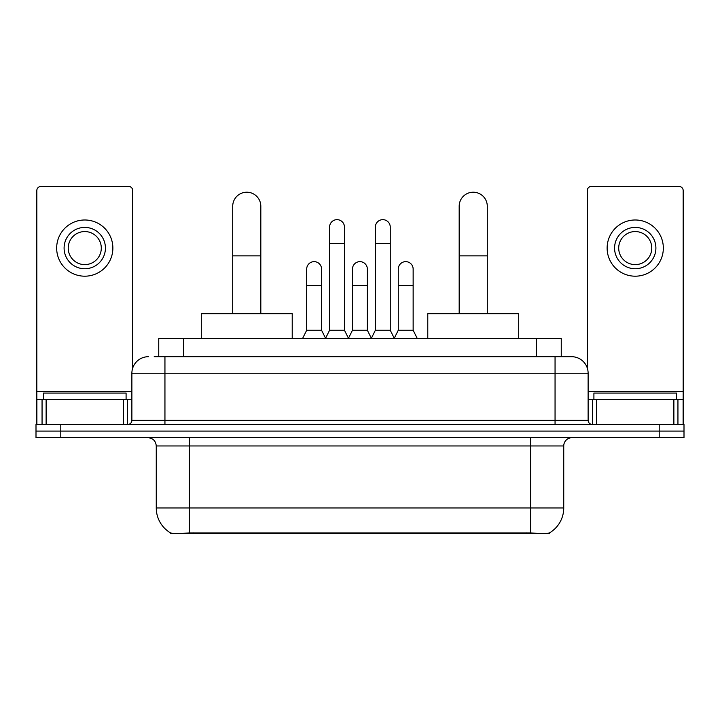 <?xml version="1.0" encoding="UTF-8"?>
<svg xmlns="http://www.w3.org/2000/svg" width="720" height="720" viewBox="0 0 720 720"><rect width="100%" height="100%" fill="white"/><g stroke="black" fill="none" stroke-linecap="round" stroke-linejoin="round"><path stroke-width="1.08" d="M158.751 356.697L158.751 338.508L561.249 338.508L561.249 356.697M549.279 532.989L549.279 533.574L170.721 533.574L170.721 532.989M156.258 507.951L189.324 507.951L189.324 445.959L156.258 445.959L156.258 507.951A28.926 28.926 0 0 0 170.559 532.908C172.701 533.736 178.956 533.736 189.324 532.908L530.676 532.908C541.035 533.736 547.29 533.736 549.441 532.908A28.926 28.926 0 0 0 563.742 507.951L563.742 445.959A8.262 8.262 0 0 1 572.004 437.697M60.795 424.467L684 424.467L684 431.082L36 431.082L36 437.697L60.795 437.697L60.795 431.082L36 431.082L36 424.467L60.795 424.467L60.795 431.082L684 431.082L684 437.697L60.795 437.697M154.575 356.697L565.803 356.697M154.197 356.697L164.943 356.697L164.943 373.221L131.877 373.221L131.877 420.336A4.131 4.131 0 0 1 127.746 424.467M148.41 356.697A16.533 16.533 0 0 0 131.877 373.221M571.59 356.697A16.533 16.533 0 0 1 588.123 373.221L555.057 373.221L555.057 356.697L571.338 356.697M588.123 373.221L588.123 420.336C588.366 422.847 589.743 424.224 592.254 424.467M684 424.467L684 431.082M126.09 399.672L126.09 393.057L43.443 393.057L43.443 399.672M123.408 424.467L123.408 399.672L46.125 399.672L46.125 424.467M132.705 368.064L132.705 190.557A4.131 4.131 0 0 0 128.574 186.426L40.959 186.426A4.131 4.131 0 0 0 36.828 190.557L36.828 399.672L46.125 399.672M123.408 399.672L131.877 399.672M36.828 424.467L36.828 399.672M84.762 227.421A20.664 20.664 0 0 0 64.098 248.085A20.664 20.664 0 0 0 84.762 268.749A20.664 20.664 0 0 0 105.426 248.085A20.664 20.664 0 0 0 84.762 227.421M84.762 231.561A16.533 16.533 0 0 0 68.238 248.085A16.533 16.533 0 0 0 84.762 264.618A16.533 16.533 0 0 0 101.295 248.085A16.533 16.533 0 0 0 84.762 231.561M84.762 276.192A28.098 28.098 0 0 0 112.869 248.085A28.098 28.098 0 0 0 84.762 219.987A28.098 28.098 0 0 0 56.664 248.085A28.098 28.098 0 0 0 84.762 276.192M676.557 399.672L676.557 393.057L593.91 393.057L593.91 399.672M232.713 313.713L232.713 206.262A14.049 14.049 0 0 1 246.762 192.213A14.049 14.049 0 0 1 260.82 206.262A14.049 14.049 0 0 0 246.762 192.213M260.82 313.713L260.82 206.262M292.221 338.508L292.221 313.713L201.303 313.713L201.303 338.508M459.18 313.713L459.18 206.262A14.049 14.049 0 0 1 473.238 192.213A14.049 14.049 0 0 1 487.287 206.262A14.049 14.049 0 0 0 473.238 192.213M487.287 313.713L487.287 206.262M518.697 338.508L518.697 313.713L427.779 313.713L427.779 338.508M325.449 338.508L329.58 330.246L344.457 330.246L348.597 338.508M344.457 330.246L344.457 227.097A7.443 7.443 0 0 0 337.023 219.654A7.443 7.443 0 0 1 337.491 219.672M329.58 330.246L329.58 243.621L344.457 243.621M329.58 243.621L329.58 227.097A7.443 7.443 0 0 1 337.023 219.654M371.241 338.508L375.372 330.246L390.249 330.246L394.38 338.508M390.249 330.246L390.249 227.097A7.443 7.443 0 0 0 382.815 219.654A7.443 7.443 0 0 1 383.283 219.672M375.372 330.246L375.372 243.621L390.249 243.621M375.372 243.621L375.372 227.097A7.443 7.443 0 0 1 382.815 219.654M302.553 338.508L306.693 330.246L321.57 330.246L325.575 338.265M321.57 330.246L321.57 269.082A7.443 7.443 0 0 0 314.595 261.657A7.443 7.443 0 0 1 321.57 269.082M306.693 330.246L306.693 285.615L321.57 285.615M306.693 285.615L306.693 269.082A7.443 7.443 0 0 1 314.595 261.657M348.471 338.265L352.476 330.246L367.353 330.246L371.367 338.265M367.353 330.246L367.353 269.082A7.443 7.443 0 0 0 360.387 261.657A7.443 7.443 0 0 1 367.353 269.082M352.476 330.246L352.476 285.615L367.353 285.615M352.476 285.615L352.476 269.082A7.443 7.443 0 0 1 360.387 261.657M394.263 338.265L398.268 330.246L413.145 330.246L417.276 338.508M413.145 330.246L413.145 269.082A7.443 7.443 0 0 0 406.17 261.657A7.443 7.443 0 0 1 413.145 269.082M398.268 330.246L398.268 285.615L413.145 285.615M398.268 285.615L398.268 269.082A7.443 7.443 0 0 1 406.17 261.657M673.875 424.467L673.875 399.672L596.592 399.672L596.592 424.467M683.172 424.467L683.172 399.672L683.172 424.467M673.875 399.672L683.172 399.672L683.172 190.557A4.131 4.131 0 0 0 679.041 186.426L591.426 186.426A4.131 4.131 0 0 0 587.295 190.557L587.295 368.064M588.123 399.672L596.592 399.672M635.238 227.421A20.664 20.664 0 0 0 614.574 248.085A20.664 20.664 0 0 0 635.238 268.749A20.664 20.664 0 0 0 655.902 248.085A20.664 20.664 0 0 0 635.238 227.421M635.238 231.561A16.533 16.533 0 0 0 618.705 248.085A16.533 16.533 0 0 0 635.238 264.618A16.533 16.533 0 0 0 651.762 248.085A16.533 16.533 0 0 0 635.238 231.561M635.238 276.192A28.098 28.098 0 0 0 663.336 248.085A28.098 28.098 0 0 0 635.238 219.987A28.098 28.098 0 0 0 607.131 248.085A28.098 28.098 0 0 0 635.238 276.192M526.959 533.574L526.959 532.755M193.041 533.574L193.041 532.755M183.546 356.697L183.546 338.508M536.454 356.697L536.454 338.508M530.676 437.697L530.676 445.959L189.324 445.959L189.324 437.697M563.742 445.959L530.676 445.959L530.676 507.951L563.742 507.951M530.676 532.908L530.676 507.951L189.324 507.951L189.324 532.908M659.205 437.697L659.205 424.467M164.943 424.467L164.943 420.336L588.123 420.336M131.877 420.336L164.943 420.336L164.943 373.221L555.057 373.221L555.057 424.467M131.877 391.41L36.828 391.41M127.476 399.672L127.476 424.467M36.891 399.672L36.891 424.467M42.057 424.467L42.057 399.672M232.713 255.861L260.82 255.861M459.18 255.861L487.287 255.861M683.172 391.41L588.123 391.41M683.109 424.467L683.109 399.672M677.943 399.672L677.943 424.467M592.524 424.467L592.524 399.672M156.258 445.959C155.772 440.937 153.018 438.183 147.996 437.697"/></g></svg>

